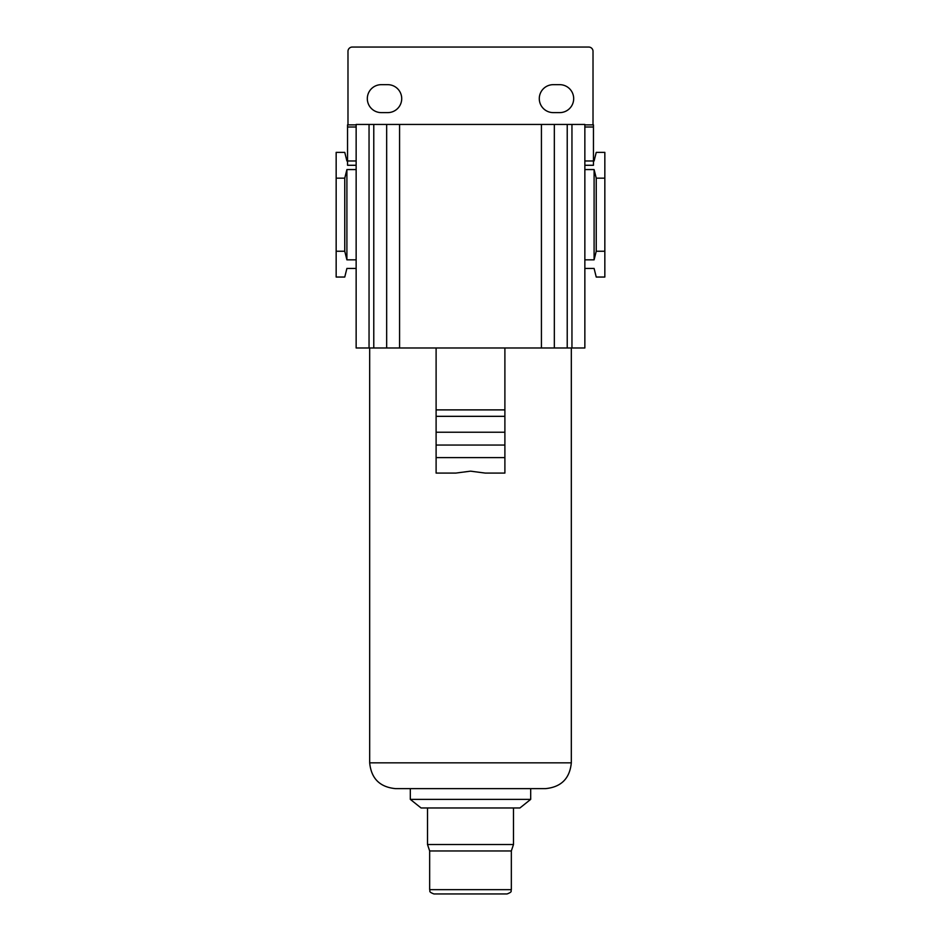<?xml version="1.0" encoding="UTF-8"?>
<svg xmlns="http://www.w3.org/2000/svg" width="941" height="941" viewBox="0 0 941 941"><rect width="100%" height="100%" fill="white"/><g stroke="black" fill="none" stroke-linecap="round" stroke-linejoin="round"><path stroke-width="1.41" d="M369.048 124.435L369.048 347.982L356.145 347.982L356.145 124.435L373.777 124.435L373.777 347.982L436.106 347.982L436.106 473.076L455.82 473.076L470.5 471.159L485.18 473.076L504.894 473.076L504.894 457.608L436.106 457.608M567.223 124.435L567.223 347.982L584.855 347.982L584.855 124.435L373.777 124.435M436.106 347.982L567.223 347.982M369.048 347.982L373.777 347.982M554.331 124.435L554.331 347.982M386.669 124.435L386.669 347.982M559.707 84.666L553.261 84.666A13.974 13.974 0 0 0 539.287 98.64A13.974 13.974 0 0 0 553.261 112.614L559.707 112.614A13.974 13.974 0 0 0 573.681 98.64A13.974 13.974 0 0 0 559.707 84.666M387.739 84.666L381.293 84.666A13.974 13.974 0 0 0 367.319 98.64A13.974 13.974 0 0 0 381.293 112.614L387.739 112.614A13.974 13.974 0 0 0 401.713 98.64A13.974 13.974 0 0 0 387.739 84.666M593.018 124.859L593.018 51.343A4.293 4.293 0 0 0 588.725 47.05L352.275 47.05A4.293 4.293 0 0 0 347.982 51.343L347.982 124.859M584.855 169.568L594.1 169.568L596.241 178.167L604.84 178.167L604.84 152.371L596.241 152.371L594.1 160.97L593.453 160.97L593.453 124.859L584.855 124.859M356.145 127.011L347.547 127.011L347.547 124.859L356.145 124.859M347.547 127.011L347.547 160.97L356.145 160.97M356.145 169.568L346.9 169.568L344.759 178.167L336.16 178.167L336.16 152.371L344.759 152.371L346.9 160.97L347.547 160.97L347.547 165.275L356.145 165.275M346.9 169.568L346.9 259.845L344.759 251.247L336.16 251.247L336.16 277.042L344.759 277.042L346.9 268.444L356.145 268.444M356.145 259.845L346.9 259.845M336.16 178.167L336.16 251.247M344.759 178.167L344.759 251.247M584.855 160.97L593.453 160.97L593.453 165.275L584.855 165.275M584.855 268.444L594.1 268.444L596.241 277.042L604.84 277.042L604.84 251.247L596.241 251.247L594.1 259.845L584.855 259.845M594.1 169.568L594.1 259.845M604.84 178.167L604.84 251.247M596.241 178.167L596.241 251.247M593.453 127.011L584.855 127.011M504.894 347.982L504.894 409.888L436.106 409.888M504.894 409.888L504.894 457.608M369.684 762.833L571.316 762.833C569.787 778.501 561.189 787.099 545.521 788.629L395.479 788.629C379.811 787.099 371.213 778.501 369.684 762.833L369.684 347.982M410.311 799.368L421.062 807.966L519.938 807.966L530.689 799.368L410.311 799.368L410.311 788.629M511.339 850.958L429.661 850.958L429.661 889.657L511.339 889.657L511.339 850.958L513.492 844.512L427.508 844.512L427.508 807.966M511.339 889.657C510.375 890.974 513.221 891.645 507.046 893.95L433.954 893.95C427.779 891.645 430.625 890.974 429.661 889.657M470.5 893.95L449.586 893.95M504.894 416.334L436.106 416.334M504.894 432.237L436.106 432.237M504.894 445.058L436.106 445.058M541.428 124.435L541.428 347.982M399.572 124.435L399.572 347.982M571.952 124.435L571.952 347.982M571.316 762.833L571.316 347.982M530.689 799.368L530.689 788.629M513.492 844.512L513.492 807.966M429.661 850.958L427.508 844.512"/></g></svg>
